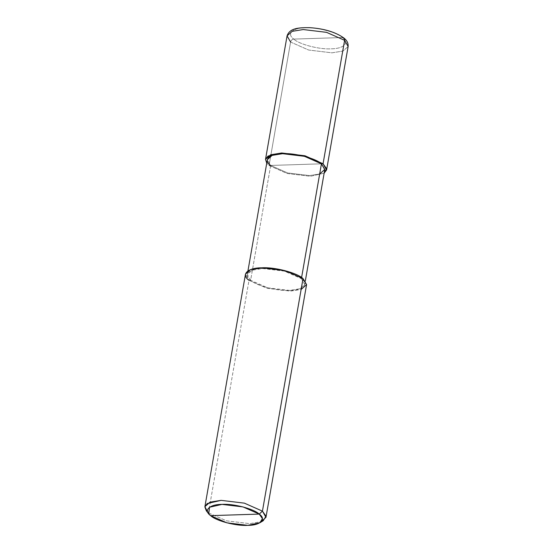 <?xml version="1.0" encoding="UTF-8"?>
<svg xmlns="http://www.w3.org/2000/svg" width="553" height="553" viewBox="0 0 553 553"><rect width="100%" height="100%" fill="white"/><g stroke="black" fill="none" stroke-linecap="round" stroke-linejoin="round"><path stroke-width="0.41" stroke-dasharray="2.77 2.07" d="M342.411 37.535C349.89 42.692 343.627 48.885 331.026 48.802C319.579 49.652 299.104 44.316 293.802 39.097C299.104 44.316 319.579 49.652 331.026 48.802C343.627 48.885 349.89 42.692 342.411 37.535L293.802 39.097C292.129 39.318 291.065 40.307 290.595 42.056L269.055 165.499L266.74 163.17L269.055 165.499L287.118 173.483L310.42 176.276L324.141 173.186L310.42 176.276L287.118 173.483L269.055 165.499L321.445 163.819L269.055 165.499L290.595 42.056C291.065 40.307 292.129 39.318 293.802 39.097L342.411 37.535C337.102 32.316 316.627 26.979 305.18 27.837C292.578 27.754 286.316 33.947 293.802 39.097C286.316 33.947 292.578 27.754 305.18 27.837C316.627 26.979 337.102 32.316 342.411 37.535L343.855 38.005M290.595 42.056L308.657 50.04L331.959 52.832L343.026 51.042L348.134 46.514L343.026 51.042L331.959 52.832L308.657 50.04L290.595 42.056L287.069 35.862M207.81 512.341L208.426 512.866L249.009 280.33L250.633 280.281C242.822 274.896 249.355 268.433 262.516 268.516C274.475 267.624 295.855 273.196 301.399 278.65L301.592 277.537L301.399 278.65L284.422 271.15L262.516 268.516L252.12 270.203L247.315 274.454L250.633 280.281L270.673 165.444L321.445 163.819L270.673 165.444L267.362 159.623M301.399 278.65L303.023 278.594L301.399 278.65C309.217 284.028 302.678 290.498 289.516 290.415C277.558 291.307 256.177 285.728 250.633 280.281L267.611 287.781L289.516 290.415L299.913 288.728L304.717 284.47L301.399 278.65M324.756 169.64L319.952 173.891L309.556 175.578L287.65 172.951L270.673 165.444L250.633 280.281L249.009 280.33L245.484 274.136M306.549 284.795L301.44 289.316L290.373 291.113L267.071 288.313L249.009 280.33L208.426 512.866L210.631 515.645L206.317 510.792M270.673 165.444L287.65 172.951L309.556 175.578L319.669 173.995M249.009 280.33L267.071 288.313L290.373 291.113L301.129 289.426M208.426 512.866L226.488 520.843L249.79 523.643L261.306 521.673L249.79 523.643L226.488 520.843L208.426 512.866M247.938 270.908L247.315 274.454M305.332 280.924L304.717 284.47"/><path stroke-width="0.83" d="M326.588 169.958L348.134 46.514L344.609 40.321L348.134 46.514C348.473 41.447 345.031 39.014 343.855 38.005C335.547 32.074 324.127 28.625 309.59 27.65C298.675 27.609 289.765 28.03 287.069 35.862L292.178 31.334L303.244 29.544L326.546 32.344L344.609 40.321L344.173 38.316L344.609 40.321L323.063 163.764L326.588 168.706L324.141 173.186L326.588 169.958L323.063 163.764L305 155.787L281.698 152.987L270.638 154.778L265.53 159.305L266.74 163.17L265.516 159.368L267.998 156.064L281.698 152.987L305 155.787L323.063 163.764L321.445 163.819L323.063 163.764L344.609 40.321L326.546 32.344L303.244 29.544L292.178 31.334L287.069 35.862L290.595 42.056M343.855 38.005L342.411 37.535M204.9 506.672L245.484 274.136L250.592 269.608L261.659 267.818L284.961 270.617L303.023 278.594L262.44 511.131L259.239 514.09C266.719 519.239 260.456 525.433 247.855 525.35C236.407 526.207 215.933 520.871 210.631 515.645L259.239 514.09L242.981 506.907L222.009 504.384L209.546 507.246L208.73 513.785L210.631 515.645C203.145 510.495 209.407 504.301 222.009 504.384C233.456 503.534 253.931 508.871 259.239 514.09L210.631 515.645L226.882 522.834L247.855 525.35L259.958 522.723L262.426 518.638L259.239 514.09L262.44 511.131L244.378 503.147L221.076 500.354L210.009 502.145L204.9 506.672L207.81 512.341M247.938 270.908L267.362 159.623L272.159 155.372L282.562 153.686L304.461 156.312L321.445 163.819C315.901 158.365 294.514 152.794 282.562 153.686C269.401 153.596 262.862 160.066 270.673 165.444M319.669 173.995L324.784 169.453L321.445 163.819L301.592 277.537L321.445 163.819L324.756 169.64L305.332 280.924M301.129 289.426L306.576 284.595L303.023 278.594C297.127 272.795 274.378 266.871 261.659 267.818C247.654 267.728 240.7 274.606 249.009 280.33M208.73 513.785L206.317 510.792L204.866 506.921L207.23 503.527L221.076 500.354L244.378 503.147L262.44 511.131L303.023 278.594L306.549 284.795L265.965 517.325L262.44 511.131L265.986 516.191L263.235 520.726L261.306 521.673L265.965 517.325M287.069 35.862L265.53 159.305M263.235 520.726L259.958 522.723"/></g></svg>
